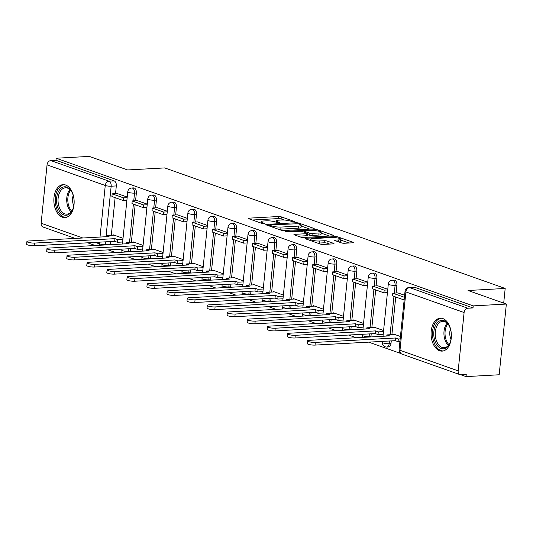 <?xml version="1.0" encoding="UTF-8"?>
<svg xmlns="http://www.w3.org/2000/svg" width="533" height="533" viewBox="0 0 533 533"><rect width="100%" height="100%" fill="white"/><g stroke="black" fill="none" stroke-linecap="round" stroke-linejoin="round"><path stroke-width="0.8" d="M294.463 222.001L295.029 221.841L294.722 221.628L281.324 216.884A2.072 0.406 5.8 0 0 278.433 216.525L249.018 218.15A2.072 0.406 5.8 0 0 248.211 218.383A2.072 0.406 5.8 0 0 248.644 218.683L262.043 223.427L264.635 223.514L262.596 222.687A6.636 1.299 5.8 0 1 261.223 221.728A6.636 1.299 5.8 0 1 263.788 220.968L266.24 220.835A6.636 1.299 5.8 0 1 275.508 221.975L279.265 222.841L279.832 222.674L279.525 222.468L277.793 221.855A6.636 1.299 5.8 0 1 276.42 220.895A6.636 1.299 5.8 0 1 278.986 220.136L281.437 220.002A6.636 1.299 5.8 0 1 290.705 221.142L294.463 222.001M65.639 185.024A16.483 10.127 -93.2 0 0 63.101 184.645A16.483 10.127 -93.2 0 0 53.86 199.595A16.483 10.127 -93.2 0 0 62.374 217.184A16.483 10.127 -93.2 0 0 64.913 217.564A16.483 10.127 -93.2 0 0 74.154 202.613A16.483 10.127 -93.2 0 0 65.639 185.024M442.856 318.574A16.483 10.127 -93.2 0 0 440.318 318.201A16.483 10.127 -93.2 0 0 431.077 333.152A16.483 10.127 -93.2 0 0 439.592 350.741A16.483 10.127 -93.2 0 0 442.13 351.114A16.483 10.127 -93.2 0 0 451.371 336.163A16.483 10.127 -93.2 0 0 442.856 318.574M341.5 242.901A2.072 0.406 5.8 0 0 344.398 243.261L352.646 242.801A2.072 0.406 5.8 0 0 353.452 242.568A2.072 0.406 5.8 0 0 353.019 242.268L338.142 236.998A2.072 0.406 5.8 0 0 335.244 236.645L305.829 238.264A2.072 0.406 5.8 0 0 305.029 238.498A2.072 0.406 5.8 0 0 305.456 238.797L320.34 244.067A2.072 0.406 5.8 0 0 323.231 244.427L333.205 243.874A2.072 0.406 5.8 0 0 334.004 243.641A2.072 0.406 5.8 0 0 333.578 243.341L327.209 241.083A2.072 0.406 5.8 0 0 324.311 240.729L319.367 241.003A5.55 1.086 5.8 0 1 313.511 240.536A5.55 1.086 5.8 0 1 310.473 239.244A5.55 1.086 5.8 0 1 312.618 238.611L331.986 237.545A5.55 1.086 5.8 0 1 337.842 238.004A5.55 1.086 5.8 0 1 340.88 239.297A5.55 1.086 5.8 0 1 338.735 239.93L335.504 240.11A2.072 0.406 5.8 0 0 334.704 240.35A2.072 0.406 5.8 0 0 335.13 240.649L341.5 242.901M56.172 158.228L89.304 156.402L127.587 169.954L164.71 167.915L505.184 288.453L468.061 290.498L506.35 304.057L473.224 305.882L56.172 158.228L55.965 160.286L50.802 160.573L109.005 181.18A4.224 2.598 86.8 0 1 111.157 186.21L106.027 236.719M313.424 228.917A2.072 0.406 5.8 0 0 314.23 228.684A2.072 0.406 5.8 0 0 313.797 228.384L298.92 223.114A2.072 0.406 5.8 0 0 296.022 222.754L266.607 224.38A2.072 0.406 5.8 0 0 265.807 224.613A2.072 0.406 5.8 0 0 266.233 224.913L281.118 230.183A2.072 0.406 5.8 0 0 284.016 230.536L313.424 228.917M318.527 230.056L333.411 235.326A2.072 0.406 5.8 0 1 333.838 235.626A2.072 0.406 5.8 0 1 333.038 235.859L303.623 237.478A2.072 0.406 5.8 0 1 300.725 237.125L294.363 234.873A2.072 0.406 5.8 0 1 293.93 234.573A2.072 0.406 5.8 0 1 294.736 234.333L306.662 233.674A2.072 0.406 5.8 0 0 307.461 233.441A2.072 0.406 5.8 0 0 307.035 233.141L302.811 231.642A2.072 0.406 5.8 0 0 299.912 231.289L287.494 231.975L285.168 231.515L285.728 231.349L315.636 229.696A2.072 0.406 5.8 0 1 318.527 230.056L318.421 231.122M506.35 304.057L499.168 374.772L466.035 376.598L461.025 374.826M108.139 249.884L115.761 252.582M128.18 256.979L135.802 259.678M148.227 264.075L155.843 266.773M168.268 271.177L175.89 273.869M188.309 278.273L195.931 280.971M208.356 285.368L215.972 288.067M228.397 292.464L236.019 295.162M248.438 299.559L256.06 302.258M268.485 306.655L276.101 309.353M288.526 313.75L296.148 316.449M308.567 320.846L316.189 323.544M328.614 327.942L336.23 330.64M348.655 335.037L356.277 337.735M368.696 342.139L400.809 353.506M473.224 305.882L473.011 307.941L467.854 308.227A4.224 3.231 109.5 0 0 464.103 312.538L458.173 370.881A4.224 3.231 109.5 0 0 460.092 374.679A4.224 3.231 109.5 0 0 461.085 374.819L466.248 374.539L466.035 376.598M55.965 160.286L114.162 180.894A4.224 2.598 86.8 0 1 116.314 185.93L115.528 193.652M115.121 197.656L111.304 235.3M110.664 241.549L110.391 244.274L105.228 244.56A4.224 2.598 86.8 0 1 105.174 244.967M75.213 238.418L43.046 227.025A4.224 3.231 -70.5 0 1 41.128 223.227L47.051 164.877A4.224 3.231 -70.5 0 1 50.802 160.573M137.314 200.628L147.261 204.146M143.071 245.38L133.13 241.862L133.083 242.295M157.362 207.723L167.302 211.241M163.118 252.475L153.171 248.958L153.124 249.397M177.402 214.819L187.35 218.337M183.159 259.571L173.212 256.053L173.172 256.493M197.443 221.915L207.39 225.432M203.2 266.667L193.259 263.149L193.213 263.588M217.491 229.01L227.431 232.528M223.247 273.762L213.3 270.244L213.253 270.684M237.531 236.106L247.479 239.623M243.288 280.864L233.341 277.34L233.301 277.78M257.572 243.201L267.519 246.726M263.329 287.96L253.388 284.435L253.342 284.875M277.62 250.297L287.56 253.821M283.376 295.055L273.429 291.531L273.382 291.971M297.661 257.392L307.608 260.917M303.417 302.151L293.47 298.627L293.43 299.066M317.701 264.488L327.648 268.012M323.458 309.247L313.517 305.722L313.471 306.162M337.749 271.583L347.689 275.108M343.505 316.342L333.558 312.824L333.511 313.257M367.737 282.204L357.79 278.712M363.546 323.438L353.599 319.92L353.559 320.353M387.777 289.299L377.83 285.808M383.587 330.533L373.646 327.015L373.6 327.455M404.627 295.262L397.871 292.903M400.436 336.496L393.687 334.111L393.64 334.551M396.918 285.275L395.086 285.375A4.224 2.598 86.8 0 0 392.281 280.245L394.114 280.145A4.224 2.598 -93.2 0 1 396.918 285.275L396.132 292.997M395.726 297.001L391.902 334.644M391.269 340.893L390.989 343.618L389.157 343.725A4.224 2.598 86.8 0 1 386.825 347.03L388.657 346.93A4.224 2.598 -93.2 0 0 390.989 343.618M376.878 278.179L375.045 278.279A4.224 2.598 86.8 0 0 372.241 273.149L374.073 273.049A4.224 2.598 -93.2 0 1 376.878 278.179L376.091 285.901M375.685 289.905L371.861 327.548M371.228 333.798L370.948 336.523L369.116 336.623A4.224 2.598 86.8 0 1 369.063 337.036M356.83 271.084L354.998 271.184A4.224 2.598 86.8 0 0 352.2 266.054L354.032 265.954A4.224 2.598 -93.2 0 1 356.83 271.084L356.044 278.806M355.638 282.81L351.82 320.453M351.18 326.702L350.907 329.427L349.075 329.527A4.224 2.598 86.8 0 1 349.022 329.934M336.789 263.988L334.957 264.088A4.224 2.598 86.8 0 0 332.152 258.958L333.984 258.858A4.224 2.598 -93.2 0 1 336.789 263.988L336.003 271.71M335.597 275.714L331.773 313.357M331.14 319.607L330.86 322.332L329.028 322.432A4.224 2.598 86.8 0 1 328.974 322.838M316.749 256.893L314.916 256.993A4.224 2.598 86.8 0 0 312.111 251.862L313.944 251.763A4.224 2.598 -93.2 0 1 316.749 256.893L315.962 264.615M315.556 268.619L311.732 306.262M311.099 312.511L310.819 315.236L308.987 315.336A4.224 2.598 86.8 0 1 308.933 315.743M296.701 249.79L294.869 249.897A4.224 2.598 86.8 0 0 292.071 244.767L293.903 244.66A4.224 2.598 -93.2 0 1 296.701 249.79L295.915 257.519M295.509 261.523L291.691 299.166M291.051 305.409L290.778 308.141L288.946 308.241A4.224 2.598 86.8 0 1 288.893 308.647M276.66 242.695L274.828 242.795A4.224 2.598 86.8 0 0 272.023 237.665L273.855 237.565A4.224 2.598 -93.2 0 1 276.66 242.695L275.874 250.423M275.468 254.428L271.643 292.064M271.011 298.313L270.731 301.045L268.899 301.145A4.224 2.598 86.8 0 1 268.845 301.551M256.62 235.599L254.787 235.699A4.224 2.598 86.8 0 0 251.982 230.569L253.815 230.469A4.224 2.598 -93.2 0 1 256.62 235.599L255.833 243.321M255.427 247.332L251.603 284.968M250.97 291.218L250.69 293.95L248.858 294.049A4.224 2.598 86.8 0 1 248.804 294.456M236.572 228.504L234.74 228.604A4.224 2.598 86.8 0 0 231.942 223.474L233.774 223.374A4.224 2.598 -93.2 0 1 236.572 228.504L235.786 236.226M235.379 240.23L231.562 277.873M230.922 284.122L230.649 286.854L228.817 286.954A4.224 2.598 86.8 0 1 228.764 287.36M216.531 221.408L214.699 221.508A4.224 2.598 86.8 0 0 211.894 216.378L213.726 216.278A4.224 2.598 -93.2 0 1 216.531 221.408L215.745 229.13M215.339 233.134L211.514 270.777M210.881 277.027L210.602 279.758L208.769 279.858A4.224 2.598 86.8 0 1 208.716 280.265M196.49 214.313L194.658 214.413A4.224 2.598 86.8 0 0 191.853 209.282L193.686 209.183A4.224 2.598 -93.2 0 1 196.49 214.313L195.704 222.034M195.298 226.039L191.474 263.682M190.841 269.931L190.561 272.656L188.729 272.763A4.224 2.598 86.8 0 1 188.675 273.169M176.443 207.217L174.611 207.317A4.224 2.598 86.8 0 0 171.813 202.187L173.645 202.087A4.224 2.598 -93.2 0 1 176.443 207.217L175.657 214.939M175.25 218.943L171.433 256.586M170.793 262.836L170.52 265.561L168.688 265.661A4.224 2.598 86.8 0 1 168.635 266.074M156.402 200.122L154.57 200.221A4.224 2.598 86.8 0 0 151.765 195.091L153.597 194.991A4.224 2.598 -93.2 0 1 156.402 200.122L155.616 207.843M155.21 211.848L151.385 249.491M150.752 255.74L150.473 258.465L148.64 258.565A4.224 2.598 86.8 0 1 148.587 258.971M136.361 193.026L134.529 193.126A4.224 2.598 86.8 0 0 131.724 187.996L133.556 187.896A4.224 2.598 -93.2 0 1 136.361 193.026L135.575 200.748M135.169 204.752L131.345 242.395M130.712 248.644L130.432 251.369L128.6 251.469A4.224 2.598 86.8 0 1 128.546 251.876M505.184 288.453L503.698 303.117M127.22 197.05L117.273 193.552M123.03 238.284L113.083 234.76L113.043 235.2M370.895 336.929A4.224 2.598 -93.2 0 0 370.948 336.523M350.847 329.834A4.224 2.598 -93.2 0 0 350.907 329.427M330.806 322.738A4.224 2.598 -93.2 0 0 330.86 322.332M310.766 315.643A4.224 2.598 -93.2 0 0 310.819 315.236M290.718 308.547A4.224 2.598 -93.2 0 0 290.778 308.141M270.677 301.451A4.224 2.598 -93.2 0 0 270.731 301.045M250.637 294.356A4.224 2.598 -93.2 0 0 250.69 293.95M230.589 287.26A4.224 2.598 -93.2 0 0 230.649 286.854M210.548 280.165A4.224 2.598 -93.2 0 0 210.602 279.758M190.508 273.069A4.224 2.598 -93.2 0 0 190.561 272.656M170.46 265.967A4.224 2.598 -93.2 0 0 170.52 265.561M150.419 258.871A4.224 2.598 -93.2 0 0 150.473 258.465M130.378 251.776A4.224 2.598 -93.2 0 0 130.432 251.369M473.011 307.941L414.807 287.34A4.224 2.598 -93.2 0 0 414.161 287.24L408.998 287.527A4.224 2.598 86.8 0 1 409.65 287.62L467.854 308.227M110.331 244.68A4.224 2.598 -93.2 0 0 110.391 244.274M284.142 220.016L281.118 218.943A2.072 0.406 5.8 0 0 278.219 218.59L252.395 220.009M309.84 229.117L301.152 226.039M298.02 223.727L270.171 224.906L269.611 225.066L269.911 225.279L271.743 225.925A6.636 1.299 5.8 0 0 281.004 227.065L298.653 226.092A6.636 1.299 5.8 0 0 301.218 225.339A6.636 1.299 5.8 0 0 299.846 224.38L298.02 223.727M278.086 229.11A6.636 1.299 5.8 0 0 280.798 229.13L281.004 227.065M301.218 225.339L301.012 227.398A6.636 1.299 5.8 0 1 298.447 228.157L280.798 229.13M321.113 233.108L329.447 236.059M298.107 236.199L306.455 235.739A2.072 0.406 5.8 0 0 307.255 235.499L307.461 233.441M319.04 232.994A5.55 1.086 5.8 0 0 321.186 232.361A5.55 1.086 5.8 0 0 318.148 231.069A5.55 1.086 5.8 0 0 312.291 230.609L305.469 230.982A2.072 0.406 5.8 0 0 304.669 231.215A2.072 0.406 5.8 0 0 305.096 231.515L309.32 233.014A2.072 0.406 5.8 0 0 312.218 233.367L319.04 232.994L318.827 235.06A5.55 1.086 5.8 0 0 320.979 234.42L321.186 232.361M318.827 235.06L312.005 235.433A2.072 0.406 5.8 0 1 309.113 235.073L307.361 234.453M338.868 241.969A5.55 1.086 5.8 0 0 340.667 241.362L340.88 239.297M317.535 243.075A5.55 1.086 5.8 0 0 319.16 243.061L319.367 241.003M329.614 244.074L326.995 243.148A2.072 0.406 5.8 0 0 324.104 242.788L319.16 243.061M310.393 240.063L309.207 240.13M349.062 243.001L340.8 240.077M106.167 236.712L106.28 235.573L109.045 236.552L28.802 240.969A4.864 0.953 5.8 0 0 26.923 241.529A4.864 0.953 5.8 0 0 29.581 242.662A4.864 0.953 5.8 0 0 34.712 243.068L34.438 245.746A4.864 0.953 -174.2 0 1 29.308 245.34A4.864 0.953 -174.2 0 1 26.65 244.207L26.923 241.529M122.65 242.015L117.447 242.302L117.72 239.623L114.955 238.644L114.682 241.322L34.438 245.746M117.447 242.302L114.682 241.322M126.881 200.368L123.343 200.561L123.609 197.883L112.177 193.839L117.34 193.552M123.609 197.883L127.154 197.69M123.343 200.561L111.903 196.517L112.177 193.839M114.955 238.644L34.712 243.068M117.72 239.623L122.923 239.337M106.28 235.573L114.149 235.14M58.53 191.414A14.264 8.768 86.8 0 1 71.662 191.72A14.264 8.768 86.8 0 1 72.648 209.589A14.264 8.768 86.8 0 1 72.142 210.648A14.264 8.768 86.8 0 1 59.776 211.548A14.264 8.768 86.8 0 1 58.53 191.414M71.842 192.053A13.205 8.115 -93.2 0 0 65.446 187.796A13.205 8.115 -93.2 0 0 59.869 192.08A13.205 8.115 -93.2 0 0 58.983 206.511A13.205 8.115 -93.2 0 0 66.898 214.173A13.205 8.115 -93.2 0 0 72.468 209.889A13.205 8.115 -93.2 0 0 72.788 209.236M64.26 184.691A16.376 10.06 -93.2 0 0 57.524 189.988A16.376 10.06 -93.2 0 0 56.385 207.75A16.376 10.06 -93.2 0 0 66.065 217.391M73.781 205.731A9.407 5.776 86.8 0 1 73.214 195.431M435.754 324.963A14.264 8.768 86.8 0 1 448.879 325.277A14.264 8.768 86.8 0 1 449.865 343.145A14.264 8.768 86.8 0 1 449.359 344.198A14.264 8.768 86.8 0 1 436.993 345.098A14.264 8.768 86.8 0 1 435.754 324.963M449.066 325.61A13.205 8.115 -93.2 0 0 442.663 321.352A13.205 8.115 -93.2 0 0 437.087 325.636A13.205 8.115 -93.2 0 0 436.201 340.061A13.205 8.115 -93.2 0 0 444.116 347.729A13.205 8.115 -93.2 0 0 449.692 343.445A13.205 8.115 -93.2 0 0 450.012 342.792M441.484 318.241A16.376 10.06 -93.2 0 0 434.748 323.544A16.376 10.06 -93.2 0 0 433.602 341.307A16.376 10.06 -93.2 0 0 443.283 350.947M450.998 339.281A9.407 5.776 86.8 0 1 450.432 328.988M126.208 243.808L126.328 242.668L129.086 243.648L48.843 248.072A4.864 0.953 5.8 0 0 46.964 248.625A4.864 0.953 5.8 0 0 49.622 249.757A4.864 0.953 5.8 0 0 54.759 250.164L54.486 252.842A4.864 0.953 -174.2 0 1 49.356 252.435A4.864 0.953 -174.2 0 1 46.691 251.303L46.964 248.625M142.691 249.111L137.487 249.397L137.761 246.719L134.996 245.74L134.722 248.418L54.486 252.842M137.487 249.397L134.722 248.418M146.921 207.464L143.384 207.663L143.657 204.978L132.217 200.934L137.381 200.648M143.657 204.978L147.195 204.785M143.384 207.663L131.951 203.613L132.217 200.934M134.996 245.74L54.759 250.164M137.761 246.719L142.964 246.433M126.328 242.668L134.196 242.235M146.255 250.903L146.368 249.764L149.133 250.743L68.89 255.167A4.864 0.953 5.8 0 0 67.011 255.72A4.864 0.953 5.8 0 0 69.67 256.853A4.864 0.953 5.8 0 0 74.8 257.259L74.527 259.937A4.864 0.953 -174.2 0 1 69.397 259.531A4.864 0.953 -174.2 0 1 66.738 258.398L67.011 255.72M162.738 256.206L157.528 256.493L157.801 253.815L155.043 252.835L154.77 255.52L74.527 259.937M157.528 256.493L154.77 255.52M166.969 214.559L163.424 214.759L163.698 212.074L152.265 208.03L157.422 207.743M163.698 212.074L167.242 211.881M163.424 214.759L151.992 210.708L152.265 208.03M155.043 252.835L74.8 257.259M157.801 253.815L163.011 253.528M146.368 249.764L154.237 249.331M166.296 257.999L166.409 256.866L169.174 257.839L88.931 262.263A4.864 0.953 5.8 0 0 87.052 262.816A4.864 0.953 5.8 0 0 89.711 263.948A4.864 0.953 5.8 0 0 94.841 264.355L94.568 267.033A4.864 0.953 -174.2 0 1 89.437 266.627A4.864 0.953 -174.2 0 1 86.779 265.494L87.052 262.816M182.779 263.302L177.576 263.588L177.849 260.91L175.084 259.931L174.811 262.616L94.568 267.033M177.576 263.588L174.811 262.616M187.01 221.655L183.472 221.855L183.738 219.17L172.306 215.125L177.469 214.839M183.738 219.17L187.283 218.976M183.472 221.855L172.032 217.804L172.306 215.125M175.084 259.931L94.841 264.355M177.849 260.91L183.052 260.624M166.409 256.866L174.278 256.426M186.337 265.094L186.457 263.962L189.215 264.934L108.972 269.358A4.864 0.953 5.8 0 0 107.093 269.911A4.864 0.953 5.8 0 0 109.751 271.044A4.864 0.953 5.8 0 0 114.888 271.45L114.615 274.129A4.864 0.953 -174.2 0 1 109.478 273.729A4.864 0.953 -174.2 0 1 106.82 272.59L107.093 269.911M202.82 270.398L197.616 270.691L197.89 268.006L195.125 267.026L194.851 269.711L114.615 274.129M197.616 270.691L194.851 269.711M207.051 228.757L203.513 228.95L203.786 226.272L192.346 222.221L197.51 221.935M203.786 226.272L207.324 226.072M203.513 228.95L192.08 224.899L192.346 222.221M195.125 267.026L114.888 271.45M197.89 268.006L203.093 267.719M186.457 263.962L194.325 263.529M206.384 272.19L206.498 271.057L209.262 272.03L129.019 276.454A4.864 0.953 5.8 0 0 127.14 277.007A4.864 0.953 5.8 0 0 129.799 278.139A4.864 0.953 5.8 0 0 134.929 278.546L134.656 281.224A4.864 0.953 -174.2 0 1 129.526 280.824A4.864 0.953 -174.2 0 1 126.867 279.692L127.14 277.007M222.867 277.5L217.657 277.786L217.93 275.101L215.172 274.129L214.899 276.807L134.656 281.224M217.657 277.786L214.899 276.807M227.098 235.852L223.554 236.046L223.827 233.367L212.394 229.317L217.551 229.03M223.827 233.367L227.371 233.168M223.554 236.046L212.121 231.995L212.394 229.317M215.172 274.129L134.929 278.546M217.93 275.101L223.14 274.815M206.498 271.057L214.366 270.624M226.425 279.285L226.538 278.153L229.303 279.132L149.06 283.549A4.864 0.953 5.8 0 0 147.181 284.102A4.864 0.953 5.8 0 0 149.84 285.235A4.864 0.953 5.8 0 0 154.97 285.641L154.697 288.32A4.864 0.953 -174.2 0 1 149.566 287.92A4.864 0.953 -174.2 0 1 146.908 286.787L147.181 284.102M242.908 284.595L237.705 284.882L237.978 282.197L235.213 281.224L234.94 283.902L154.697 288.32M237.705 284.882L234.94 283.902M247.139 242.948L243.601 243.141L243.867 240.463L232.435 236.412L237.598 236.126M243.867 240.463L247.412 240.263M243.601 243.141L232.161 239.09L232.435 236.412M235.213 281.224L154.97 285.641M237.978 282.197L243.181 281.91M226.538 278.153L234.407 277.72M246.466 286.381L246.586 285.248L249.344 286.228L169.101 290.645A4.864 0.953 5.8 0 0 167.222 291.198A4.864 0.953 5.8 0 0 169.88 292.337A4.864 0.953 5.8 0 0 175.017 292.737L174.744 295.415A4.864 0.953 -174.2 0 1 169.607 295.016A4.864 0.953 -174.2 0 1 166.949 293.883L167.222 291.198M262.949 291.691L257.745 291.977L258.019 289.299L255.254 288.32L254.981 290.998L174.744 295.415M257.745 291.977L254.981 290.998M267.18 250.044L263.642 250.237L263.915 247.559L252.475 243.508L257.639 243.228M263.915 247.559L267.453 247.365M263.642 250.237L252.209 246.186L252.475 243.508M255.254 288.32L175.017 292.737M258.019 289.299L263.222 289.006M246.586 285.248L254.454 284.815M266.513 293.483L266.627 292.344L269.392 293.323L189.148 297.74A4.864 0.953 5.8 0 0 187.27 298.3A4.864 0.953 5.8 0 0 189.928 299.433A4.864 0.953 5.8 0 0 195.058 299.832L194.785 302.517A4.864 0.953 -174.2 0 1 189.655 302.111A4.864 0.953 -174.2 0 1 186.996 300.978L187.27 298.3M282.996 298.786L277.786 299.073L278.059 296.395L275.301 295.415L275.028 298.094L194.785 302.517M277.786 299.073L275.028 298.094M287.227 257.139L283.683 257.332L283.956 254.654L272.523 250.603L277.68 250.323M283.956 254.654L287.5 254.461M283.683 257.332L272.25 253.288L272.523 250.603M275.301 295.415L195.058 299.832M278.059 296.395L283.27 296.108M266.627 292.344L274.495 291.911M286.554 300.579L286.667 299.439L289.432 300.419L209.189 304.836A4.864 0.953 5.8 0 0 207.31 305.396A4.864 0.953 5.8 0 0 209.969 306.528A4.864 0.953 5.8 0 0 215.099 306.928L214.826 309.613A4.864 0.953 -174.2 0 1 209.696 309.207A4.864 0.953 -174.2 0 1 207.037 308.074L207.31 305.396M303.037 305.882L297.834 306.169L298.107 303.49L295.342 302.511L295.069 305.189L214.826 309.613M297.834 306.169L295.069 305.189M307.268 264.235L303.73 264.428L303.997 261.75L292.564 257.699L297.727 257.419M303.997 261.75L307.541 261.556M303.73 264.428L292.291 260.384L292.564 257.699M295.342 302.511L215.099 306.928M298.107 303.49L303.31 303.204M286.667 299.439L294.536 299.006M306.595 307.674L306.715 306.535L309.473 307.514L229.23 311.932A4.864 0.953 5.8 0 0 227.351 312.491A4.864 0.953 5.8 0 0 230.009 313.624A4.864 0.953 5.8 0 0 235.146 314.024L234.873 316.709A4.864 0.953 -174.2 0 1 229.736 316.302A4.864 0.953 -174.2 0 1 227.078 315.17L227.351 312.491M323.078 312.978L317.875 313.264L318.148 310.586L315.383 309.606L315.11 312.285L234.873 316.709M317.875 313.264L315.11 312.285M327.309 271.33L323.771 271.524L324.044 268.845L312.604 264.794L317.768 264.515M324.044 268.845L327.582 268.652M323.771 271.524L312.338 267.479L312.604 264.794M315.383 309.606L235.146 314.024M318.148 310.586L323.351 310.299M306.715 306.535L314.583 306.102M326.642 314.77L326.756 313.631L329.521 314.61L249.277 319.034A4.864 0.953 5.8 0 0 247.399 319.587A4.864 0.953 5.8 0 0 250.057 320.719A4.864 0.953 5.8 0 0 255.187 321.126L254.914 323.804A4.864 0.953 -174.2 0 1 249.784 323.398A4.864 0.953 -174.2 0 1 247.125 322.265L247.399 319.587M343.125 320.073L337.915 320.36L338.189 317.681L335.43 316.702L335.157 319.38L254.914 323.804M337.915 320.36L335.157 319.38M347.356 278.426L343.812 278.626L344.085 275.941L332.652 271.897L337.809 271.61M344.085 275.941L347.629 275.748M343.812 278.626L332.379 274.575L332.652 271.897M335.43 316.702L255.187 321.126M338.189 317.681L343.399 317.395M326.756 313.631L334.624 313.197M346.683 321.865L346.796 320.726L349.561 321.705L269.318 326.129A4.864 0.953 5.8 0 0 267.439 326.682A4.864 0.953 5.8 0 0 270.098 327.815A4.864 0.953 5.8 0 0 275.228 328.221L274.955 330.9A4.864 0.953 -174.2 0 1 269.825 330.493A4.864 0.953 -174.2 0 1 267.166 329.361L267.439 326.682M363.166 327.169L357.963 327.455L358.236 324.777L355.471 323.798L355.198 326.482L274.955 330.9M357.963 327.455L355.198 326.482M367.397 285.521L363.859 285.721L364.126 283.036L352.693 278.992L357.856 278.706M364.126 283.036L367.67 282.843M363.859 285.721L352.42 281.671L352.693 278.992M355.471 323.798L275.228 328.221M358.236 324.777L363.439 324.49M346.796 320.726L354.665 320.293M366.724 328.961L366.844 327.822L369.602 328.801L289.359 333.225A4.864 0.953 5.8 0 0 287.48 333.778A4.864 0.953 5.8 0 0 290.139 334.911A4.864 0.953 5.8 0 0 295.275 335.317L295.002 337.995A4.864 0.953 -174.2 0 1 289.865 337.589A4.864 0.953 -174.2 0 1 287.207 336.456L287.48 333.778M383.207 334.264L378.004 334.551L378.277 331.872L375.512 330.893L375.239 333.578L295.002 337.995M378.004 334.551L375.239 333.578M387.438 292.617L383.9 292.817L384.173 290.132L372.734 286.088L377.897 285.801M384.173 290.132L387.711 289.939M383.9 292.817L372.467 288.766L372.734 286.088M375.512 330.893L295.275 335.317M378.277 331.872L383.48 331.586M366.844 327.822L374.712 327.389M386.771 336.056L386.885 334.924L389.65 335.897L309.406 340.321A4.864 0.953 5.8 0 0 307.528 340.873A4.864 0.953 5.8 0 0 310.186 342.006A4.864 0.953 5.8 0 0 315.316 342.413L315.043 345.091A4.864 0.953 -174.2 0 1 309.913 344.691A4.864 0.953 -174.2 0 1 307.255 343.552L307.528 340.873M399.923 341.546L398.044 341.646L398.318 338.968L395.559 337.989L395.286 340.674L315.043 345.091M398.044 341.646L395.286 340.674M404.154 299.899L404.214 297.234L392.781 293.183L397.938 292.897M403.941 299.912L392.508 295.862L392.781 293.183M395.559 337.989L315.316 342.413M398.318 338.968L400.196 338.868M386.885 334.924L394.753 334.484M294.689 221.981L294.722 221.628M264.295 223.66L264.328 223.3M279.492 222.821L279.525 222.468M464.103 312.538L405.899 291.931L399.977 350.274L458.173 370.881M116.314 185.93L111.157 186.21A4.224 0.826 5.8 0 1 105.254 185.484L47.051 164.877M105.507 241.829L105.228 244.56A4.224 0.826 5.8 0 1 99.331 243.834L99.498 242.162M100.017 237.052L105.254 185.484A4.224 3.231 -70.5 0 1 109.005 181.18L114.162 180.894M41.128 223.227L82.842 237.998M95.267 242.395L99.331 243.834A4.224 3.231 109.5 0 0 99.398 245.287M392.281 280.245A4.224 4.224 0 0 0 388.31 284.036A4.224 0.826 -174.2 0 0 389.19 284.649A4.224 0.826 -174.2 0 0 395.086 285.375L394.3 293.097M393.967 296.381L390.069 334.744M389.436 340.993L389.157 343.725A4.224 0.826 -174.2 0 1 383.26 342.992A4.224 0.826 5.8 0 1 382.388 342.386A4.224 4.224 0 0 0 386.825 347.03M372.241 273.149A4.224 4.224 0 0 0 368.27 276.94A4.224 0.826 -174.2 0 0 369.142 277.553A4.224 0.826 -174.2 0 0 375.045 278.279L374.259 286.001M373.926 289.286L370.029 327.648M369.396 333.898L369.116 336.623A4.224 0.826 -174.2 0 1 363.22 335.897A4.224 0.826 5.8 0 1 362.34 335.29A4.224 4.224 0 0 0 362.667 337.382M352.2 266.054A4.224 4.224 0 0 0 348.229 269.845A4.224 0.826 -174.2 0 0 349.102 270.458A4.224 0.826 -174.2 0 0 354.998 271.184L354.218 278.906M353.885 282.19L349.988 320.553M349.348 326.802L349.075 329.527A4.224 0.826 -174.2 0 1 343.172 328.801A4.224 0.826 5.8 0 1 342.299 328.195A4.224 4.224 0 0 0 342.619 330.287M332.152 258.958A4.224 4.224 0 0 0 328.181 262.749A4.224 0.826 -174.2 0 0 329.061 263.362A4.224 0.826 -174.2 0 0 334.957 264.088L334.171 271.81M333.838 275.095L329.94 313.457M329.307 319.707L329.028 322.432A4.224 0.826 -174.2 0 1 323.131 321.705A4.224 0.826 5.8 0 1 322.258 321.099A4.224 4.224 0 0 0 322.578 323.191M312.111 251.862A4.224 4.224 0 0 0 308.141 255.653A4.224 0.826 -174.2 0 0 309.013 256.266A4.224 0.826 -174.2 0 0 314.916 256.993L314.13 264.714M313.797 267.992L309.9 306.362M309.267 312.611L308.987 315.336A4.224 0.826 -174.2 0 1 303.09 314.61A4.224 0.826 5.8 0 1 302.211 313.997A4.224 4.224 0 0 0 302.537 316.096M292.071 244.767A4.224 4.224 0 0 0 288.1 248.558A4.224 0.826 -174.2 0 0 288.973 249.171A4.224 0.826 -174.2 0 0 294.869 249.897L294.089 257.619M293.756 260.897L289.859 299.266M289.219 305.516L288.946 308.241A4.224 0.826 -174.2 0 1 283.043 307.514A4.224 0.826 5.8 0 1 282.17 306.901A4.224 4.224 0 0 0 282.49 309M272.023 237.665A4.224 4.224 0 0 0 268.052 241.462A4.224 0.826 -174.2 0 0 268.932 242.069A4.224 0.826 -174.2 0 0 274.828 242.795L274.042 250.523M273.709 253.801L269.811 292.171M269.178 298.413L268.899 301.145A4.224 0.826 -174.2 0 1 263.002 300.419A4.224 0.826 5.8 0 1 262.129 299.806A4.224 4.224 0 0 0 262.449 301.905M251.982 230.569A4.224 4.224 0 0 0 248.012 234.367A4.224 0.826 -174.2 0 0 248.884 234.973A4.224 0.826 -174.2 0 0 254.787 235.699L254.001 243.428M253.668 246.706L249.77 285.075M249.138 291.318L248.858 294.049A4.224 0.826 -174.2 0 1 242.961 293.323A4.224 0.826 5.8 0 1 242.082 292.71A4.224 4.224 0 0 0 242.408 294.809M231.942 223.474A4.224 4.224 0 0 0 227.971 227.271A4.224 0.826 -174.2 0 0 228.844 227.877A4.224 0.826 -174.2 0 0 234.74 228.604L233.96 236.332M233.627 239.61L229.73 277.973M229.09 284.222L228.817 286.954A4.224 0.826 -174.2 0 1 222.914 286.228A4.224 0.826 5.8 0 1 222.041 285.615A4.224 4.224 0 0 0 222.361 287.713M211.894 216.378A4.224 4.224 0 0 0 207.923 220.176A4.224 0.826 -174.2 0 0 208.803 220.782A4.224 0.826 -174.2 0 0 214.699 221.508L213.913 229.23M213.58 232.515L209.682 270.877M209.049 277.127L208.769 279.858A4.224 0.826 -174.2 0 1 202.873 279.132A4.224 0.826 5.8 0 1 202 278.519A4.224 4.224 0 0 0 202.32 280.618M191.853 209.282A4.224 4.224 0 0 0 187.882 213.073A4.224 0.826 -174.2 0 0 188.755 213.686A4.224 0.826 -174.2 0 0 194.658 214.413L193.872 222.134M193.539 225.419L189.641 263.782M189.008 270.031L188.729 272.763A4.224 0.826 -174.2 0 1 182.832 272.037A4.224 0.826 5.8 0 1 181.953 271.424A4.224 4.224 0 0 0 182.279 273.522M171.813 202.187A4.224 4.224 0 0 0 167.842 205.978A4.224 0.826 -174.2 0 0 168.714 206.591A4.224 0.826 -174.2 0 0 174.611 207.317L173.831 215.039M173.498 218.323L169.601 256.686M168.961 262.936L168.688 265.661A4.224 0.826 -174.2 0 1 162.785 264.934A4.224 0.826 5.8 0 1 161.912 264.328A4.224 4.224 0 0 0 162.232 266.42M151.765 195.091A4.224 4.224 0 0 0 147.794 198.882A4.224 0.826 -174.2 0 0 148.674 199.495A4.224 0.826 -174.2 0 0 154.57 200.221L153.784 207.943M153.451 211.228L149.553 249.591M148.92 255.84L148.64 258.565A4.224 0.826 -174.2 0 1 142.744 257.839A4.224 0.826 5.8 0 1 141.871 257.232A4.224 4.224 0 0 0 142.191 259.324M131.724 187.996A4.224 4.224 0 0 0 127.753 191.787A4.224 0.826 -174.2 0 0 128.626 192.4A4.224 0.826 -174.2 0 0 134.529 193.126L133.743 200.848M133.41 204.132L129.512 242.495M128.879 248.744L128.6 251.469A4.224 0.826 -174.2 0 1 122.703 250.743A4.224 0.826 5.8 0 1 121.824 250.137A4.224 4.224 0 0 0 122.15 252.229M414.807 287.34L409.65 287.62A4.224 3.231 -70.5 0 0 405.899 291.931A4.224 0.826 -174.2 0 1 405.027 291.318L399.097 349.661A4.224 4.224 0 0 0 401.895 354.079L460.092 374.679M401.895 354.079A4.224 3.231 109.5 0 1 399.977 350.274A4.224 0.826 -174.2 0 1 399.097 349.661M277.706 222.714L277.793 221.855M262.509 223.554L262.596 222.687M248.951 218.796L249.018 218.15M278.219 218.59L278.433 216.525M281.118 218.943L281.324 216.884M266.547 225.019L266.607 224.38M295.948 223.48L296.022 222.754M298.826 224.013L298.92 223.114M313.75 228.89L313.797 228.384M269.818 226.179L269.911 225.279M271.65 226.831L271.743 225.925M298.447 228.157L298.653 226.092M333.358 235.833L333.411 235.326M294.669 234.98L294.736 234.333M306.455 235.739L306.662 233.674M285.688 231.788L285.728 231.349M315.529 230.696L315.636 229.696M305.003 232.421L305.096 231.515M309.113 235.073L309.32 233.014M312.005 235.433L312.218 233.367M335.437 240.756L335.504 240.11M338.535 241.855L338.735 239.93M324.104 242.788L324.311 240.729M326.995 243.148L327.209 241.083M333.525 243.847L333.578 243.341M305.762 238.911L305.829 238.264M335.144 237.625L335.244 236.645M338.035 238.044L338.142 236.998M352.966 242.775L353.019 242.268M71.122 211.887A13.205 8.115 86.8 0 1 68.544 191.6A13.205 8.115 86.8 0 1 69.89 189.601M70.569 190.294A12.772 7.848 -93.2 0 0 69.576 191.847A12.772 7.848 -93.2 0 0 71.715 211.121M448.34 345.437A13.205 8.115 86.8 0 1 445.761 325.157A13.205 8.115 86.8 0 1 447.114 323.158M447.787 323.851A12.772 7.848 -93.2 0 0 446.794 325.403A12.772 7.848 -93.2 0 0 448.933 344.678M121.824 250.137L121.93 249.124M122.45 244.014L127.753 191.787M141.871 257.232L141.971 256.22M142.491 251.11L147.794 198.882M161.912 264.328L162.012 263.315M162.532 258.205L167.842 205.978M181.953 271.424L182.059 270.418M182.579 265.301L187.882 213.073M202 278.519L202.1 277.513M202.62 272.396L207.923 220.176M222.041 285.615L222.141 284.609M222.661 279.492L227.971 227.271M242.082 292.71L242.189 291.704M242.708 286.594L248.012 234.367M262.129 299.806L262.229 298.8M262.749 293.69L268.052 241.462M282.17 306.901L282.27 305.895M282.79 300.785L288.1 248.558M302.211 313.997L302.318 312.991M302.837 307.881L308.141 255.653M322.258 321.099L322.358 320.086M322.878 314.976L328.181 262.749M342.299 328.195L342.399 327.182M342.919 322.072L348.229 269.845M362.34 335.29L362.447 334.278M362.966 329.167L368.27 276.94M382.388 342.386L382.487 341.38M383.007 336.263L388.31 284.036M408.998 287.527A4.224 4.224 0 0 0 405.027 291.318M87.639 242.815L95.26 245.513M276.281 222.254L276.42 220.895M261.083 223.087L261.223 221.728M269.511 226.072L269.611 225.066M304.563 232.261L304.669 231.215M310.346 240.53L310.473 239.244"/></g></svg>
